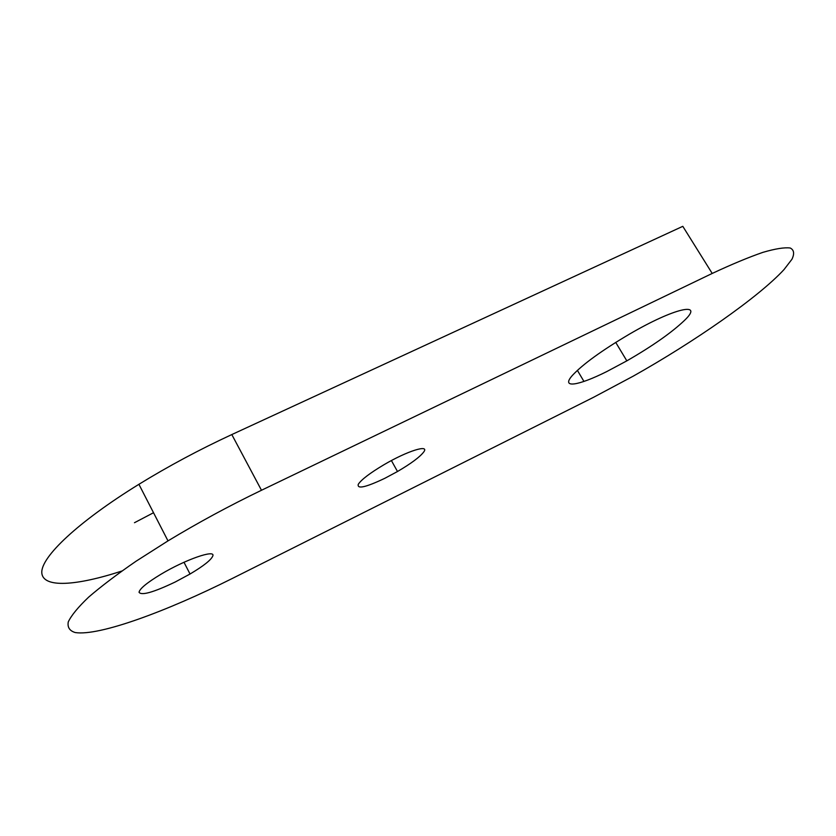 <?xml version="1.0" encoding="UTF-8"?>
<svg xmlns="http://www.w3.org/2000/svg" width="836" height="836" viewBox="0 0 836 836"><rect width="100%" height="100%" fill="white"/><g stroke="black" fill="none" stroke-linecap="round" stroke-linejoin="round"><path stroke-width="1.25" d="M175.215 582.002C153.437 592.379 141.378 595.796 139.048 592.264C139.696 588.711 146.948 582.734 160.826 574.332C185.289 559.587 215.563 549.127 212.825 555.919C211.247 559.88 203.66 565.92 190.033 574.018L175.215 582.002M384.821 478.307C365.75 487.367 356.909 489.353 358.299 484.253C361.392 479.592 369.94 473.082 383.954 464.732C407.31 450.928 429.892 443.958 423.706 452.025C419.85 457.031 411.113 463.531 397.497 471.514L384.821 478.307M606.873 371.518C578.073 385.95 560.548 388.719 572.357 375.448C582.776 364.256 601.847 350.451 629.592 334.045C674.527 307.752 704.393 301.368 684.642 320.251C671.925 332.414 652.655 345.958 626.833 360.859L606.873 371.518M593.403 397.372L633.124 376.21C694.225 341.872 758.388 297.365 784.001 269.6L791.943 259.264C794.608 253.695 794.043 249.943 790.229 248.01C784.45 247.268 775.327 248.72 762.86 252.367C748.565 257.321 731.678 264.343 712.209 273.445L261.48 490.262C229.148 505.864 197.986 522.73 167.994 540.882L136.101 561.196C117.05 574.301 101.219 586.297 88.626 597.155C78.145 607.135 71.363 615.38 68.28 621.89C67.277 627.324 69.618 630.877 75.282 632.559C99.024 636.269 166.364 611.555 232.732 578.251L593.403 397.372M121.837 571.04C76.515 585.827 42.772 588.419 41.8 572.744C40.87 557.131 77.821 521.977 138.912 484.305C168.527 466.112 199.501 449.538 231.812 434.563L682.803 226.326L712.209 273.445M153.521 512.729L134.481 522.709M583.956 381.435L577.383 370.369M261.48 490.262L231.812 434.563M138.912 484.305L167.994 540.882M626.833 360.859L615.724 342.405M397.497 471.514L391.405 460.563M190.033 574.018L183.993 562.273"/></g></svg>
